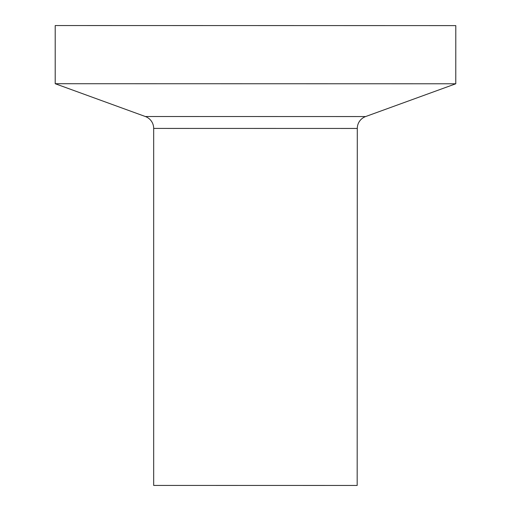 <?xml version="1.0" encoding="UTF-8"?>
<svg xmlns="http://www.w3.org/2000/svg" width="511" height="511" viewBox="0 0 511 511"><rect width="100%" height="100%" fill="white"/><g stroke="black" fill="none" stroke-linecap="round" stroke-linejoin="round"><path stroke-width="0.77" d="M357.291 128.453L153.677 128.421L153.677 485.418L357.176 485.45L357.291 128.453A12.66 12.66 0 0 1 365.62 116.559L455.774 83.778L55.207 83.715L55.207 25.55L455.793 25.614L455.774 83.778M153.677 128.421A12.66 12.66 0 0 0 145.348 116.521L55.207 83.715M439.128 25.607L55.207 25.55M365.62 116.559L145.348 116.521"/></g></svg>
